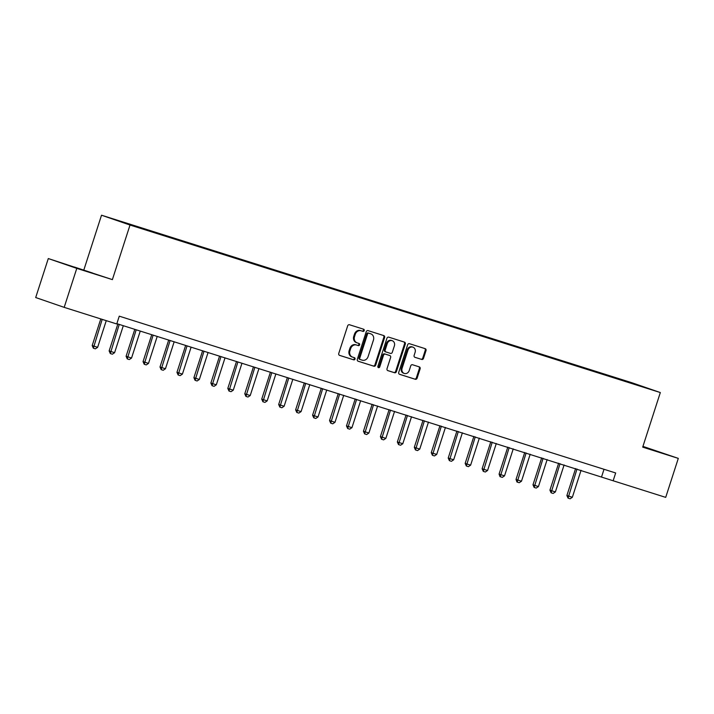 <?xml version="1.0" encoding="UTF-8"?>
<svg xmlns="http://www.w3.org/2000/svg" width="714" height="714" viewBox="0 0 714 714"><rect width="100%" height="100%" fill="white"/><g stroke="black" fill="none" stroke-linecap="round" stroke-linejoin="round"><path stroke-width="1.07" d="M364.22 330.591A1.125 0.973 109 0 0 363.631 329.225L349.485 324.754A1.607 1.392 109 0 0 347.664 325.87L338.757 353.421A1.607 1.392 109 0 0 339.596 355.376L353.742 359.838A1.125 0.973 109 0 0 354.439 357.696L352.609 357.116A5.15 4.471 109 0 1 352.511 357.089A5.15 4.471 109 0 1 349.922 350.877L350.672 348.575A5.15 4.471 109 0 1 356.509 345.023L358.339 345.603A1.125 0.973 109 0 0 359.035 343.461L357.205 342.881A5.15 4.471 109 0 1 357.107 342.854A5.15 4.471 109 0 1 354.528 336.642L355.269 334.339A5.15 4.471 109 0 1 361.106 330.787L362.935 331.367A1.125 0.973 109 0 0 364.22 330.591M357.009 342.818L356.429 342.613A5.15 4.471 109 0 1 356.34 342.586A5.15 4.471 109 0 1 353.751 336.374L354.501 334.081A5.15 4.471 109 0 1 360.338 330.528L362.168 331.1A1.125 0.973 109 0 0 363.033 329.038M339.391 355.286L352.975 359.57A1.125 0.973 109 0 0 353.841 357.509M352.413 357.054L351.832 356.857A5.15 4.471 109 0 1 351.734 356.822A5.15 4.471 109 0 1 349.155 350.61L349.896 348.316A5.15 4.471 109 0 1 355.742 344.764L357.571 345.335A1.125 0.973 109 0 0 358.437 343.273M642.779 446.875L658.246 451.721L642.868 446.607M74.506 267.072L92.677 273.069L74.506 267.072M622.911 379.964L630.364 382.427L622.911 379.964M421.688 359.454A1.607 1.392 109 0 0 423.509 358.348L426.008 350.619A1.607 1.392 109 0 0 425.205 348.673L409.461 343.702A1.607 1.392 109 0 0 407.632 344.808L398.733 372.369A1.607 1.392 109 0 0 399.572 374.314L415.28 379.277A1.607 1.392 109 0 0 417.11 378.17L420.127 368.835A1.607 1.392 109 0 0 419.288 366.88L412.567 364.756A1.607 1.392 109 0 0 410.737 365.863L409.247 370.495A4.302 3.731 109 0 1 404.276 373.44A4.302 3.731 109 0 1 402.116 368.245L407.98 350.11A4.302 3.731 109 0 1 412.942 347.165A4.302 3.731 109 0 1 415.102 352.359L414.129 355.385A1.607 1.392 109 0 0 414.959 357.33L420.912 359.187A1.607 1.392 109 0 0 422.742 358.08L425.241 350.351A1.607 1.392 109 0 0 424.607 348.486M642.698 447.134L678.3 458.379L665.707 497.372L613.147 480.763L615.673 472.971L119.265 316.168L116.748 323.969L64.189 307.359L76.782 268.375L112.384 279.62L130.019 225.035L660.325 392.548L642.698 447.134M384.605 337.535A1.607 1.392 109 0 0 383.766 335.589L368.058 330.627A1.607 1.392 109 0 0 366.228 331.733L357.33 359.285A1.607 1.392 109 0 0 358.142 361.23L373.877 366.202A1.607 1.392 109 0 0 375.707 365.086L384.605 337.535L383.837 337.267A1.607 1.392 109 0 0 383.204 335.41M388.764 337.16L404.472 342.122A1.607 1.392 109 0 0 404.472 342.122A1.607 1.392 109 0 1 405.302 344.077L396.404 371.628A1.607 1.392 109 0 1 394.583 372.744L387.854 370.62A1.607 1.392 109 0 0 387.854 370.62A1.607 1.392 109 0 1 387.024 368.665L390.629 357.491A1.607 1.392 109 0 0 389.79 355.536L385.337 354.126A1.607 1.392 109 0 0 383.507 355.242L379.75 366.871A1.125 0.973 109 0 1 377.884 366.282L386.934 338.275A1.607 1.392 109 0 1 388.764 337.16M117.658 220.501L110.438 218.118L117.658 220.501M130.019 225.035L101.522 215.209L631.836 382.722L660.325 392.548M611.577 377.046L611.755 376.492L128.922 223.973L115.266 219.796L150.092 231.274L628.177 382.285M611.755 376.492L646.589 387.97L628.275 382.186M112.384 279.62L48.293 258.548L76.782 268.375M48.293 258.548L35.7 297.542L64.189 307.359M678.3 458.379L642.939 446.384M83.895 269.794L101.522 215.209M116.846 323.665L613.147 480.763M604.017 469.294L601.599 476.782M616.494 378.598L616.414 378.099M357.964 361.15L373.11 365.934A1.607 1.392 109 0 0 374.93 364.827L383.837 337.267M368.835 333.233A1.125 0.973 109 0 0 367.549 334.009L359.74 358.196A1.125 0.973 109 0 0 360.329 359.561L362.257 360.168A5.15 4.471 109 0 0 368.103 356.616L373.44 340.078A5.15 4.471 109 0 0 370.861 333.866A5.15 4.471 109 0 0 370.762 333.84L368.058 332.965A1.125 0.973 109 0 0 366.782 333.741L367.549 334.009M359.535 359.285L359.553 359.294A1.125 0.973 109 0 0 359.553 359.294A1.125 0.973 109 0 1 358.972 357.928L366.782 333.741M370.182 333.643A5.15 4.471 109 0 0 370.084 333.608A5.15 4.471 109 0 0 369.995 333.572L370.762 333.84M368.058 332.965L369.995 333.572M387.648 370.53L393.807 372.476A1.607 1.392 109 0 0 395.636 371.36L404.535 343.809A1.607 1.392 109 0 0 403.91 341.944M389.085 355.295A1.607 1.392 109 0 0 389.023 355.277L384.56 353.867A1.607 1.392 109 0 0 382.74 354.974L378.982 366.612L379.75 366.871M378.099 367.415A1.125 0.973 109 0 0 378.982 366.612M394.378 345.897A4.302 3.731 109 0 0 392.218 340.703A4.302 3.731 109 0 0 387.256 343.648L385.185 350.038A1.607 1.392 109 0 0 386.024 351.984L390.487 353.394A1.607 1.392 109 0 0 392.307 352.288L394.378 345.897M392.218 340.703L391.45 340.435A4.302 3.731 109 0 0 386.479 343.38L387.256 343.648M385.962 351.966L385.257 351.725A1.607 1.392 109 0 1 384.418 349.771L386.479 343.38M414.754 357.241L420.912 359.187M412.942 347.165L412.174 346.897A4.302 3.731 109 0 0 407.212 349.842L407.98 350.11M404.276 373.44L403.508 373.172A4.302 3.731 109 0 1 401.348 367.978L407.212 349.842M399.367 374.225L414.513 379.009A1.607 1.392 109 0 0 416.342 377.902L419.35 368.567A1.607 1.392 109 0 0 418.725 366.701M100.79 318.926L92.186 345.567L97.639 347.334L106.261 320.648M97.639 347.334L95.39 348.843L93.355 348.2L92.186 345.567M102.191 319.363L93.355 348.2M117.846 323.977L109.135 350.922L114.597 352.689L123.308 325.7M114.597 352.689L112.348 354.198L110.313 353.555L109.135 350.922M119.238 324.415L110.313 353.555M134.794 329.332L126.092 356.277L131.546 358.044L140.265 331.055M131.546 358.044L129.296 359.553L127.262 358.91L126.092 356.277M136.195 329.77L127.262 358.91M151.752 334.688L143.05 361.632L148.503 363.399L157.214 336.41M148.503 363.399L146.254 364.908L144.219 364.265L143.05 361.632M153.144 335.125L144.219 364.265M168.7 340.042L159.998 366.987L165.452 368.754L174.171 341.765M165.452 368.754L163.203 370.263L161.168 369.62L159.998 366.987M170.102 340.48L161.168 369.62M185.658 345.397L176.956 372.342L182.409 374.109L191.12 347.12M182.409 374.109L180.16 375.618L178.125 374.975L176.956 372.342M187.059 345.835L178.125 374.975M202.615 350.752L193.905 377.697L199.358 379.464L208.077 352.475M199.358 379.464L197.109 380.973L195.074 380.33L193.905 377.697M204.008 351.19L195.074 380.33M219.564 356.107L210.862 383.061L216.315 384.819L225.035 357.83M216.315 384.819L214.066 386.328L212.031 385.685L210.862 383.061M220.965 356.545L212.031 385.685M236.521 361.462L227.811 388.416L229.203 388.889L233.273 390.174L241.984 363.194M233.273 390.174L231.024 391.683L228.989 391.04L227.811 388.416M237.914 361.909L228.989 391.04M253.47 366.817L244.768 393.771L246.151 394.244L250.221 395.529L258.941 368.549M250.221 395.529L247.972 397.038L245.937 396.395L244.768 393.771M254.871 367.264L245.937 396.395M270.428 372.172L261.726 399.126L263.109 399.599L267.179 400.884L275.89 373.904M267.179 400.884L264.93 402.393L262.895 401.75L261.726 399.126M271.82 372.619L262.895 401.75M287.376 377.527L278.674 404.481L280.058 404.954L284.127 406.239L292.847 379.259M284.127 406.239L281.878 407.748L279.843 407.105L278.674 404.481M288.777 377.974L279.843 407.105M304.334 382.882L295.632 409.836L297.015 410.309L301.085 411.594L309.796 384.614M301.085 411.594L298.836 413.103L296.801 412.46L295.632 409.836M305.735 383.329L296.801 412.46M321.291 388.237L312.58 415.191L313.973 415.664L318.033 416.949L326.753 389.969M318.033 416.949L315.784 418.458L313.749 417.815L312.58 415.191M322.683 388.684L313.749 417.815M338.24 393.592L329.538 420.546L330.921 421.019L334.991 422.304L343.711 395.324M334.991 422.304L332.742 423.813L330.707 423.17L329.538 420.546M339.641 394.039L330.707 423.17M355.197 398.947L346.486 425.901L347.879 426.374L351.948 427.659L360.659 400.679M351.948 427.659L349.699 429.168L347.664 428.525L346.486 425.901M356.589 399.394L347.664 428.525M372.146 404.303L363.444 431.256L364.827 431.729L368.897 433.014L377.617 406.034M368.897 433.014L366.648 434.523L364.613 433.88L363.444 431.256M373.547 404.749L364.613 433.88M389.103 409.657L380.401 436.611L381.785 437.084L385.855 438.369L394.565 411.389M385.855 438.369L383.605 439.878L381.571 439.235L380.401 436.611M390.496 410.104L381.571 439.235M406.052 415.012L397.35 441.966L398.733 442.439L402.803 443.724L411.523 416.744M402.803 443.724L400.554 445.233L398.519 444.59L397.35 441.966M407.453 415.459L398.519 444.59M423.009 420.368L414.307 447.321L415.691 447.794L419.761 449.079L428.471 422.099M419.761 449.079L417.512 450.588L415.477 449.945L414.307 447.321M424.411 420.814L415.477 449.945M439.967 425.722L431.256 452.676L432.648 453.149L436.709 454.434L445.429 427.454M436.709 454.434L434.46 455.943L432.425 455.3L431.256 452.676M441.359 426.169L432.425 455.3M456.915 431.077L448.213 458.031L449.597 458.513L453.667 459.798L462.386 432.809M453.667 459.798L451.418 461.298L449.383 460.655L448.213 458.031M458.317 431.524L449.383 460.655M473.873 436.433L465.162 463.386L466.554 463.868L470.624 465.153L479.335 438.164M470.624 465.153L468.375 466.653L466.34 466.01L465.162 463.386M475.265 436.879L466.34 466.01M490.821 441.787L482.12 468.741L483.503 469.223L487.573 470.508L496.292 443.519M487.573 470.508L485.324 472.008L483.289 471.365L482.12 468.741M492.223 442.234L483.289 471.365M507.779 447.151L499.077 474.096L504.53 475.863L513.241 448.874M504.53 475.863L502.281 477.363L500.014 476.649L499.077 474.096M509.171 447.589L500.246 476.72M524.728 452.506L516.026 479.451L521.479 481.218L530.199 454.229M521.479 481.218L519.23 482.718L516.963 482.004L516.026 479.451M526.129 452.944L517.195 482.075M541.685 457.861L532.983 484.806L538.436 486.573L547.147 459.584M538.436 486.573L536.187 488.081L534.152 487.439L532.983 484.806M543.086 458.299L534.152 487.439M558.643 463.216L549.932 490.161L555.385 491.928L564.105 464.939M555.385 491.928L553.136 493.436L551.101 492.794L549.932 490.161M560.035 463.654L551.101 492.794M575.591 468.571L566.889 495.516L572.342 497.283L581.062 470.294M572.342 497.283L570.093 498.791L568.058 498.149L566.889 495.516M576.992 469.009L568.058 498.149M360.338 330.528L361.106 330.787M354.501 334.081L355.269 334.339M353.751 336.374L354.528 336.642M357.571 345.335L358.339 345.603M355.742 344.764L356.509 345.023M349.896 348.316L350.672 348.575M349.155 350.61L349.922 350.877M352.975 359.57L353.742 359.838M362.168 331.1L362.935 331.367M374.93 364.827L375.707 365.086M373.11 365.934L373.877 366.202M358.972 357.928L359.74 358.196M404.535 343.809L405.302 344.077M395.636 371.36L396.404 371.628M393.807 372.476L394.583 372.744M389.023 355.277L389.79 355.536M384.56 353.867L385.337 354.126M382.74 354.974L383.507 355.242M384.418 349.771L385.185 350.038M401.348 367.978L402.116 368.245M419.35 368.567L420.127 368.835M416.342 377.902L417.11 378.17M414.513 379.009L415.28 379.277M425.241 350.351L426.008 350.619M422.742 358.08L423.509 358.348M356.34 342.586L357.107 342.854M351.734 356.822L352.511 357.089M370.084 333.608L370.861 333.866M389.05 355.286L389.826 355.545M385.23 351.707L385.997 351.975"/></g></svg>
